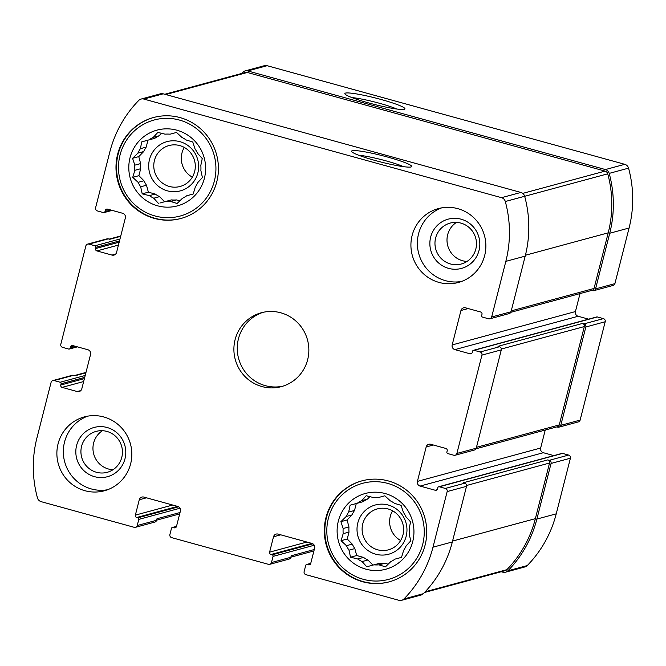<?xml version="1.0" encoding="UTF-8"?>
<svg xmlns="http://www.w3.org/2000/svg" width="666" height="666" viewBox="0 0 666 666"><rect width="100%" height="100%" fill="white"/><g stroke="black" fill="none" stroke-linecap="round" stroke-linejoin="round"><path stroke-width="1" d="M171.412 199.908L165.593 201.482L171.412 199.908A33.808 33.059 -105.1 0 0 176.457 199.925L170.638 201.498L177.114 203.471L182.409 198.31A33.808 33.059 -105.1 0 0 186.763 195.754L193.207 194.006L195.321 186.971A33.808 33.059 -105.1 0 0 197.81 182.526L202.406 177.556L200.874 170.504A33.808 33.059 -105.1 0 0 200.832 165.359L202.248 158.516L197.577 153.322A33.808 33.059 -105.1 0 0 195.013 148.859L192.782 142.008L186.305 140.026A33.808 33.059 -105.1 0 0 181.918 137.446L176.54 132.442L170.096 134.182A33.808 33.059 -105.1 0 0 165.051 134.166L157.867 132.384L153.28 137.354A33.808 33.059 -105.1 0 0 148.926 139.91L154.753 138.337A33.808 33.059 -105.1 0 1 159.099 135.781L153.28 137.354M159.873 203.03L165.593 201.482A33.808 33.059 -105.1 0 0 170.638 201.498M155.203 194.056L149.384 195.638A33.808 33.059 -105.1 0 0 153.771 198.218L159.59 196.645A33.808 33.059 -105.1 0 1 155.203 194.056L148.376 192.174L146.495 185.223L140.676 186.805A33.808 33.059 -105.1 0 1 138.112 182.342L132.734 177.339L134.857 170.305L140.676 168.723A33.808 33.059 -105.1 0 1 140.634 163.578L134.815 165.16A33.808 33.059 -105.1 0 0 134.857 170.305M146.495 185.223A33.808 33.059 -105.1 0 1 143.931 180.761L138.112 182.342M146.187 147.111L140.368 148.693A33.808 33.059 -105.1 0 0 137.879 153.138L143.698 151.565A33.808 33.059 -105.1 0 1 146.187 147.111L147.952 140.176M204.404 178.255A39.227 38.353 -105.1 0 0 156.96 130.136A39.227 38.353 -105.1 0 0 140.276 195.613A39.227 38.353 -105.1 0 0 204.404 178.255M140.368 148.693L141.783 141.85L148.926 139.91M134.815 165.16L132.584 158.3L137.879 153.138M149.384 195.638L142.199 193.848L140.676 186.805M158.45 203.413L153.771 198.218M378.962 564.851A33.808 33.059 -105.1 0 1 373.917 564.835L379.737 563.261A33.808 33.059 -105.1 0 0 384.781 563.278L378.962 564.851L385.439 566.833L390.734 561.663A33.808 33.059 -105.1 0 0 395.08 559.107L401.523 557.367L403.646 550.332A33.808 33.059 -105.1 0 0 406.135 545.879L410.731 540.909L409.199 533.866A33.808 33.059 -105.1 0 0 409.157 528.721L410.572 521.878L405.902 516.683A33.808 33.059 -105.1 0 0 403.338 512.221L401.107 505.361L394.63 503.388A33.808 33.059 -105.1 0 0 390.243 500.799L384.865 495.795L378.421 497.535A33.808 33.059 -105.1 0 0 373.376 497.519L366.192 495.737L361.605 500.707A33.808 33.059 -105.1 0 0 357.251 503.263L363.07 501.689A33.808 33.059 -105.1 0 1 367.424 499.134L361.605 500.707M363.528 557.417L357.709 558.99A33.808 33.059 -105.1 0 0 362.096 561.58L367.915 559.998A33.808 33.059 -105.1 0 1 363.528 557.417L356.701 555.536L354.82 548.584L349.001 550.158A33.808 33.059 -105.1 0 1 346.437 545.695L341.059 540.692L343.181 533.657L349.001 532.084A33.808 33.059 -105.1 0 1 348.959 526.939L343.14 528.513A33.808 33.059 -105.1 0 0 343.181 533.657M354.82 548.584A33.808 33.059 -105.1 0 1 352.256 544.122L346.437 545.695M354.512 510.472L348.684 512.046A33.808 33.059 -105.1 0 0 346.203 516.491L352.023 514.918A33.808 33.059 -105.1 0 1 354.512 510.472L356.277 503.529M412.72 541.616A39.227 38.353 -105.1 0 0 365.284 493.489A39.227 38.353 -105.1 0 0 348.593 558.974A39.227 38.353 -105.1 0 0 412.72 541.616M348.684 512.046L350.108 505.203L357.251 503.263M343.14 528.513L340.9 521.653L346.203 516.491M357.709 558.99L350.524 557.201L349.001 550.158M373.917 564.835L366.766 566.774L362.096 561.58M241.492 73.51A115.451 112.887 74.9 0 1 242.632 72.319A5.42 5.303 74.9 0 1 244.996 70.937L264.36 65.693A5.42 5.303 74.9 0 1 267.108 65.701L624.775 164.319A5.42 5.303 74.9 0 1 628.554 168.148A115.451 112.887 74.9 0 1 629.087 228.005L614.909 283.641A2.547 2.498 74.9 0 1 613.161 285.431L593.797 290.676A2.547 2.498 74.9 0 1 592.507 290.667L591.641 290.434M580.019 293.581L575.432 311.563A3.829 3.738 74.9 0 0 578.121 316.258L588.602 319.147M473.459 350.316A1.274 1.249 74.9 0 1 474.1 350.316L480.153 351.981A2.547 2.498 74.9 0 1 481.943 355.111L456.876 453.454A2.547 2.498 74.9 0 1 453.829 455.253L447.785 453.579A1.274 1.249 74.9 0 1 446.886 452.023L447.202 450.79A1.915 1.873 74.9 0 0 445.854 448.443L430.736 444.28A3.829 3.738 74.9 0 0 426.173 446.969L417.399 481.385A3.829 3.738 74.9 0 0 420.088 486.08L435.198 490.243A1.915 1.873 74.9 0 0 437.487 488.902L437.795 487.67A1.274 1.249 74.9 0 1 439.319 486.779L445.371 488.444A2.547 2.498 74.9 0 1 447.161 491.566L432.983 547.194A115.451 112.887 74.9 0 1 404.004 598.917A5.42 5.303 74.9 0 1 398.892 600.299L305.927 574.666A2.547 2.498 74.9 0 1 304.137 571.536L305.702 565.392A1.274 1.249 74.9 0 1 307.226 564.493L308.433 564.826A1.915 1.873 74.9 0 0 310.714 563.486L314.635 548.118A3.829 3.738 74.9 0 0 311.946 543.431L278.08 534.09A3.829 3.738 74.9 0 0 273.518 536.779L269.597 552.147A1.915 1.873 74.9 0 0 270.945 554.495L272.153 554.828A1.274 1.249 74.9 0 1 273.052 556.393L271.478 562.537A2.547 2.498 74.9 0 1 268.44 564.327L171.686 537.653A2.547 2.498 74.9 0 1 169.897 534.523L171.462 528.379A1.274 1.249 74.9 0 1 172.985 527.48L174.192 527.813A1.915 1.873 74.9 0 0 176.473 526.473L180.394 511.105A3.829 3.738 74.9 0 0 177.705 506.418L143.839 497.077A3.829 3.738 74.9 0 0 139.277 499.766L135.356 515.134A1.915 1.873 74.9 0 0 136.705 517.482L137.912 517.815A1.274 1.249 74.9 0 1 138.811 519.372L137.238 525.524A2.547 2.498 74.9 0 1 134.191 527.314L41.225 501.681A5.42 5.303 74.9 0 1 37.446 497.852A115.451 112.887 74.9 0 1 36.913 437.995L51.091 382.359A2.547 2.498 74.9 0 1 54.137 380.569L60.181 382.242A1.274 1.249 74.9 0 1 61.081 383.799L60.764 385.031A1.915 1.873 74.9 0 0 62.104 387.379L77.223 391.541A3.829 3.738 74.9 0 0 81.793 388.852L90.568 354.437A3.829 3.738 74.9 0 0 87.879 349.742L72.761 345.579A1.915 1.873 74.9 0 0 70.479 346.919L70.163 348.151A1.274 1.249 74.9 0 1 68.64 349.042L62.596 347.377A2.547 2.498 74.9 0 1 60.806 344.255L85.872 245.904A2.547 2.498 74.9 0 1 88.919 244.114L94.963 245.779A1.274 1.249 74.9 0 1 95.862 247.344L95.546 248.568A1.915 1.873 74.9 0 0 96.895 250.915L112.005 255.086A3.829 3.738 74.9 0 0 116.575 252.397L125.35 217.973A3.829 3.738 74.9 0 0 122.661 213.286L107.542 209.116A1.915 1.873 74.9 0 0 105.261 210.464L104.945 211.688A1.274 1.249 74.9 0 1 103.421 212.587L97.378 210.922A2.547 2.498 74.9 0 1 95.588 207.792L109.765 152.164A115.451 112.887 74.9 0 1 138.744 100.441A5.42 5.303 74.9 0 1 143.856 99.067L501.523 197.677A5.42 5.303 74.9 0 1 505.303 201.515A115.451 112.887 74.9 0 1 505.835 261.372L491.658 316.999A2.547 2.498 74.9 0 1 488.611 318.789L482.567 317.124A1.274 1.249 74.9 0 1 481.668 315.559L481.984 314.335A1.915 1.873 74.9 0 0 480.636 311.988L465.517 307.817A3.829 3.738 74.9 0 0 460.955 310.506L452.181 344.93A3.829 3.738 74.9 0 0 454.87 349.617L469.988 353.788A1.915 1.873 74.9 0 0 472.269 352.439L472.585 351.215A1.274 1.249 74.9 0 1 473.459 350.316L596.711 316.949A1.274 1.249 74.9 0 1 597.36 316.958L603.404 318.623A2.547 2.498 74.9 0 1 605.194 321.745L580.128 420.096A2.547 2.498 74.9 0 1 578.379 421.894L559.015 427.131A2.547 2.498 74.9 0 1 557.725 427.131L556.859 426.889M545.238 430.036L540.65 448.027A3.829 3.738 74.9 0 0 543.339 452.713L553.821 455.602M438.678 486.771L561.929 453.413A1.274 1.249 74.9 0 1 562.579 453.413L568.622 455.078A2.547 2.498 74.9 0 1 570.412 458.208L556.235 513.836A115.451 112.887 74.9 0 1 527.256 565.559A5.42 5.303 74.9 0 1 524.891 566.941L505.536 572.186A5.42 5.303 74.9 0 1 502.788 572.177L501.19 571.736M456.876 453.454L476.232 448.218L501.307 349.866A2.547 2.498 74.9 0 0 499.508 346.745L498.002 346.328L582.534 323.443L584.049 323.859A2.547 2.498 74.9 0 1 585.839 326.989L605.194 321.745M491.658 316.999L511.013 311.763L525.199 256.127A115.451 112.887 74.9 0 0 524.658 196.27A5.42 5.303 74.9 0 0 520.879 192.441L163.212 93.823A5.42 5.303 74.9 0 0 160.464 93.814L141.109 99.059M117.624 154.329A52.306 51.14 74.9 0 1 153.546 117.516A52.306 51.14 74.9 0 1 216.8 181.676A52.306 51.14 74.9 0 1 180.877 218.49A52.306 51.14 74.9 0 1 117.624 154.329M58.075 443.831A38.27 37.421 74.9 0 1 84.357 416.891A38.27 37.421 74.9 0 1 130.636 463.836A38.27 37.421 74.9 0 1 104.354 490.775A38.27 37.421 74.9 0 1 58.075 443.831M325.949 517.69A52.306 51.14 74.9 0 1 361.871 480.869A52.306 51.14 74.9 0 1 425.116 545.029A52.306 51.14 74.9 0 1 389.202 581.843A52.306 51.14 74.9 0 1 325.949 517.69M412.112 235.531A38.27 37.421 74.9 0 1 438.395 208.591A38.27 37.421 74.9 0 1 484.673 255.536A38.27 37.421 74.9 0 1 458.391 282.476A38.27 37.421 74.9 0 1 412.112 235.531M235.09 339.677A38.27 37.421 74.9 0 1 261.372 312.737A38.27 37.421 74.9 0 1 307.659 359.682A38.27 37.421 74.9 0 1 281.377 386.621A38.27 37.421 74.9 0 1 235.09 339.677M511.013 311.763A2.547 2.498 74.9 0 1 509.265 313.553L489.901 318.798M87.621 244.106L106.985 238.869A2.547 2.498 74.9 0 1 108.275 238.869L109.79 239.285L120.671 236.347M52.839 380.569L72.203 375.324A2.547 2.498 74.9 0 1 73.493 375.333L75.008 375.749L85.889 372.802M180.036 512.512L156.993 518.747L156.602 520.279A2.547 2.498 74.9 0 1 154.845 522.077L135.489 527.322M314.277 549.525L291.233 555.76L290.842 557.292A2.547 2.498 74.9 0 1 289.086 559.09L269.73 564.335M505.536 572.186A5.42 5.303 74.9 0 0 507.9 570.795A115.451 112.887 74.9 0 0 536.871 519.072L551.057 463.444A2.547 2.498 74.9 0 0 549.259 460.323L547.752 459.906L463.22 482.783L464.726 483.2A2.547 2.498 74.9 0 1 466.516 486.33L452.339 541.957A115.451 112.887 74.9 0 1 423.368 593.681A5.42 5.303 74.9 0 1 421.004 595.063L401.64 600.307M476.232 448.218A2.547 2.498 74.9 0 1 474.483 450.016L455.119 455.253M164.81 94.264L245.371 72.461A3.829 3.738 74.9 0 1 247.311 72.469L605.069 171.112A3.829 3.738 74.9 0 1 607.742 173.818A114.177 111.638 74.9 0 1 608.216 232.834L594.039 288.461A2.547 2.498 74.9 0 1 592.29 290.259L510.805 312.312M244.996 70.937A5.42 5.303 74.9 0 1 247.744 70.946L605.411 169.555A5.42 5.303 74.9 0 1 609.199 173.393A115.451 112.887 74.9 0 1 609.731 233.25L595.554 288.877A2.547 2.498 74.9 0 1 593.797 290.676M547.752 459.906A2.547 2.498 74.9 0 1 549.542 463.028L535.364 518.656A114.177 111.638 74.9 0 1 506.843 569.671A3.829 3.738 74.9 0 1 505.169 570.662L424.508 592.49M585.839 326.989L560.772 425.341A2.547 2.498 74.9 0 1 559.015 427.131M582.534 323.443A2.547 2.498 74.9 0 1 584.323 326.573L559.257 424.916A2.547 2.498 74.9 0 1 557.509 426.715L476.023 448.767M375.366 160.548A31.027 3.255 -165.7 0 1 351.656 151.557A31.027 3.255 -165.7 0 1 382.45 155.694A31.027 3.255 -165.7 0 1 411.463 166.8A31.027 3.255 -165.7 0 1 375.366 160.548M368.606 102.905A31.027 3.255 -165.7 0 1 344.905 93.914A31.027 3.255 -165.7 0 1 375.691 98.052A31.027 3.255 -165.7 0 1 404.703 109.157A31.027 3.255 -165.7 0 1 368.606 102.905M263.062 312.329A38.27 37.421 -105.1 0 0 238.611 358.549A38.27 37.421 -105.1 0 0 283.042 386.13M456.451 222.402A21.195 20.729 -105.1 0 0 447.743 245.704A21.195 20.729 -105.1 0 0 467.016 261.438M441.658 207.867A38.27 37.421 -105.1 0 0 418.723 253.563A38.27 37.421 -105.1 0 0 461.58 281.452M475.815 249.092A21.195 20.729 -105.1 0 0 450.183 223.085A21.195 20.729 -105.1 0 0 435.714 248.967A21.195 20.729 -105.1 0 0 461.255 264.011A21.195 20.729 -105.1 0 0 475.815 249.092M479.029 250.449A25.516 24.95 -105.1 0 0 448.176 219.156A25.516 24.95 -105.1 0 0 437.321 261.746A25.516 24.95 -105.1 0 0 479.029 250.449M392.599 510.797A21.195 20.729 -105.1 0 0 400.641 540.509M402.955 534.915A21.195 20.729 -105.1 0 0 377.322 508.916A21.195 20.729 -105.1 0 0 362.853 534.79A21.195 20.729 -105.1 0 0 388.403 549.841A21.195 20.729 -105.1 0 0 402.955 534.915M406.177 536.28A25.516 24.95 -105.1 0 0 375.324 504.986A25.516 24.95 -105.1 0 0 364.469 547.569A25.516 24.95 -105.1 0 0 406.177 536.28M367.424 499.134L369.855 496.636M348.959 526.939L347.078 519.988L352.023 514.918M352.256 544.122L347.227 539.019L349.001 532.084M372.943 565.101L367.915 559.998M388.145 564.202L384.781 563.278M401.523 557.367L400.907 557.534M362.129 480.802A52.306 51.14 -105.1 0 0 326.69 544.58A52.306 51.14 -105.1 0 0 389.46 581.776M422.702 544.363A49.75 48.643 -105.1 0 0 362.537 483.333A49.75 48.643 -105.1 0 0 341.367 566.375A49.75 48.643 -105.1 0 0 422.702 544.363M102.414 430.702A21.195 20.729 -105.1 0 0 93.706 454.004A21.195 20.729 -105.1 0 0 112.979 469.738M87.621 416.167A38.27 37.421 -105.1 0 0 64.685 461.863A38.27 37.421 -105.1 0 0 107.542 489.751M121.778 457.392A21.195 20.729 -105.1 0 0 96.145 431.385A21.195 20.729 -105.1 0 0 81.677 457.267A21.195 20.729 -105.1 0 0 107.218 472.311A21.195 20.729 -105.1 0 0 121.778 457.392M124.992 458.749A25.516 24.95 -105.1 0 0 94.139 427.455A25.516 24.95 -105.1 0 0 83.283 470.046A25.516 24.95 -105.1 0 0 124.992 458.749M184.274 147.444A21.195 20.729 -105.1 0 0 192.316 177.148M194.639 171.562A21.195 20.729 -105.1 0 0 168.998 145.554A21.195 20.729 -105.1 0 0 154.529 171.437A21.195 20.729 -105.1 0 0 180.078 186.48A21.195 20.729 -105.1 0 0 194.639 171.562M197.852 172.927A25.516 24.95 -105.1 0 0 167 141.625A25.516 24.95 -105.1 0 0 156.144 184.216A25.516 24.95 -105.1 0 0 197.852 172.927M159.099 135.781L161.53 133.283M140.634 163.578L138.753 156.627L143.698 151.565M143.931 180.761L138.911 175.666L140.676 168.723M164.619 201.748L159.59 196.645M179.82 200.849L176.457 199.925M193.207 194.006L192.582 194.181M153.804 117.449A52.306 51.14 -105.1 0 0 118.365 181.227A52.306 51.14 -105.1 0 0 181.135 218.423M214.377 181.01A49.75 48.643 -105.1 0 0 154.212 119.98A49.75 48.643 -105.1 0 0 133.042 203.022A49.75 48.643 -105.1 0 0 214.377 181.01M351.531 504.811L350.108 505.203M347.078 519.988L340.9 521.653M347.227 539.019L341.059 540.692M356.701 555.536L350.524 557.201M368.198 566.383L366.766 566.774M138.753 156.627L132.584 158.3M138.911 175.666L132.734 177.339M148.376 192.174L142.199 193.848M351.939 97.594A27.323 2.864 -165.7 0 1 396.77 109.016M358.699 155.236A27.323 2.864 -165.7 0 1 403.521 166.658M481.943 355.111L501.307 349.866M505.835 261.372L525.199 256.127M560.772 425.341L580.128 420.096M595.554 288.877L614.909 283.641M609.731 233.25L629.087 228.005M476.456 447.327L559.257 424.916M501.373 349.026L584.323 326.573M511.247 310.872L594.039 288.461M525.416 255.245L608.216 232.834M505.303 201.515L524.658 196.27M447.161 491.566L466.516 486.33M432.983 547.194L452.339 541.957M404.004 598.917L423.368 593.681M143.856 99.067L163.212 93.823M501.523 197.677L520.879 192.441M524.675 196.304L607.742 173.818M522.752 193.39L605.069 171.112M165.784 94.53L247.311 72.469M425.183 591.774L506.843 569.671M452.564 541.067L535.364 518.656M466.591 485.481L549.542 463.028M609.199 173.393L628.554 168.148M605.411 169.555L624.775 164.319M247.744 70.946L267.108 65.701M507.9 570.795L527.256 565.559M536.871 519.072L556.235 513.836M551.057 463.444L570.412 458.208M460.955 310.506L468.173 308.549M452.181 344.93L575.432 311.563M454.87 349.617L578.121 316.258M469.988 353.788L471.786 353.296M474.1 350.316L597.36 316.958M584.049 323.859L603.404 318.623M480.153 351.981L499.508 346.745M426.173 446.969L433.391 445.013M417.399 481.385L540.65 448.027M420.088 486.08L543.339 452.713M435.198 490.243L437.004 489.76M439.319 486.779L562.579 453.413M549.259 460.323L568.622 455.078M445.371 488.444L464.726 483.2M307.226 564.493L310.697 563.553M308.433 564.826L310.239 564.343M273.518 536.779L280.736 534.823M269.597 552.147L306.926 542.049M270.945 554.495L311.879 543.414M272.153 554.828L312.845 543.814M273.052 556.393L314.244 545.238M271.478 562.537L290.842 557.292M172.985 527.48L176.457 526.54M174.192 527.813L175.999 527.33M139.277 499.766L146.495 497.81M135.356 515.134L172.685 505.036M136.705 517.482L177.639 506.401M137.912 517.815L178.605 506.801M138.811 519.372L180.003 508.225M137.238 525.524L156.602 520.279M60.181 382.242L85.206 375.466M54.137 380.569L73.493 375.333M61.081 383.799L84.715 377.406M60.764 385.031L84.399 378.629M62.104 387.379L83.658 381.543M77.223 391.541L80.836 390.567M70.479 346.919L74.093 345.945M70.163 348.151L76.182 346.52M104.945 211.688L110.972 210.056M105.261 210.464L108.874 209.482M112.005 255.086L115.618 254.104M96.895 250.915L118.44 245.08M95.546 248.568L119.181 242.174M95.862 247.344L119.497 240.942M94.963 245.779L119.988 239.002M88.919 244.114L108.275 238.869M306.576 564.493L310.747 563.369M290.867 557.176L313.911 550.94M172.336 527.48L176.507 526.348M156.627 520.163L179.67 513.927M69.289 349.051L77.398 346.853M74.359 375.566L85.981 372.419M104.071 212.587L112.179 210.398M109.141 239.111L120.762 235.964"/></g></svg>
